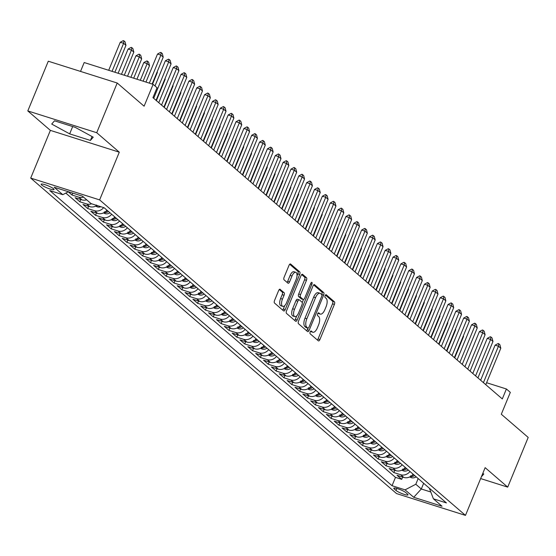 <?xml version="1.0" encoding="UTF-8"?>
<svg xmlns="http://www.w3.org/2000/svg" width="556" height="556" viewBox="0 0 556 556"><rect width="100%" height="100%" fill="white"/><g stroke="black" fill="none" stroke-linecap="round" stroke-linejoin="round"><path stroke-width="0.83" d="M310.172 331.946A1.501 0.667 107.6 0 0 310.144 333.781L318.331 340.842A2.141 0.952 107.6 0 0 318.491 340.932A2.141 0.952 107.6 0 0 319.909 339.549L334.385 304.424A2.141 0.952 107.6 0 0 334.42 301.811L326.233 294.75A1.501 0.667 107.6 0 0 326.122 294.687A1.501 0.667 107.6 0 0 325.128 295.653A1.501 0.667 107.6 0 0 325.107 297.481L326.163 298.398A6.853 3.044 107.6 0 1 326.059 306.766L324.85 309.692A6.853 3.044 107.6 0 1 320.319 314.098A6.853 3.044 107.6 0 1 319.811 313.813L318.748 312.896A1.501 0.667 107.6 0 0 318.637 312.833A1.501 0.667 107.6 0 0 317.65 313.799A1.501 0.667 107.6 0 0 317.622 315.627L318.685 316.545A6.853 3.044 107.6 0 1 318.574 324.912L317.372 327.845A6.853 3.044 107.6 0 1 312.84 332.245A6.853 3.044 107.6 0 1 312.333 331.96L311.27 331.049A1.501 0.667 107.6 0 0 311.158 330.987A1.501 0.667 107.6 0 0 310.172 331.946M41.644 184.988A6.978 1.175 -157.6 0 0 48.664 188.54A6.978 1.175 -157.6 0 0 54.057 189.533A6.978 1.175 -157.6 0 0 53.564 188.755A6.978 1.175 -157.6 0 0 46.544 185.204A6.978 1.175 -157.6 0 0 41.151 184.21A6.978 1.175 -157.6 0 0 41.644 184.988M280.196 289.301A2.141 0.952 107.6 0 0 280.036 289.21A2.141 0.952 107.6 0 0 278.619 290.593L274.56 300.442A2.141 0.952 107.6 0 0 274.525 303.062L283.616 310.901A2.141 0.952 107.6 0 0 283.775 310.992A2.141 0.952 107.6 0 0 285.193 309.616L299.67 274.49A2.141 0.952 107.6 0 0 299.705 271.87L290.607 264.03A2.141 0.952 107.6 0 0 290.454 263.94A2.141 0.952 107.6 0 0 289.037 265.316L284.13 277.222A2.141 0.952 107.6 0 0 284.095 279.842L287.987 283.192A2.141 0.952 107.6 0 0 288.147 283.282A2.141 0.952 107.6 0 0 289.558 281.906L291.997 276.005A5.727 2.544 107.6 0 1 295.785 272.322A5.727 2.544 107.6 0 1 296.119 279.557L286.583 302.686A5.727 2.544 107.6 0 1 282.795 306.37A5.727 2.544 107.6 0 1 282.462 299.128L284.053 295.278A2.141 0.952 107.6 0 0 284.088 292.658L279.856 289.196M480.648 478.57L507.711 487.132L528.2 437.426L501.31 414.241L510.325 392.376L506.398 388.985L502.304 398.93L152.942 97.661L157.042 87.723L153.115 84.338L84.185 62.536L80.53 71.418M96.723 132.717L27.8 110.922L50.374 130.382L119.297 152.184L96.723 132.717L117.212 83.018L144.101 106.203L153.115 84.338M119.297 152.184L99.628 199.896L465.476 515.384L396.553 493.582L30.705 178.094L99.628 199.896M507.711 487.132L485.145 467.665L465.476 515.384M298.523 321.111A2.141 0.952 107.6 0 0 298.489 323.724L307.579 331.571A2.141 0.952 107.6 0 0 307.739 331.661A2.141 0.952 107.6 0 0 309.157 330.285L323.634 295.16A2.141 0.952 107.6 0 0 323.668 292.539L314.578 284.7A2.141 0.952 107.6 0 0 314.418 284.609A2.141 0.952 107.6 0 0 313 285.986L298.523 321.111M295.597 321.236L286.507 313.396A2.141 0.952 107.6 0 1 286.542 310.776L301.018 275.651A2.141 0.952 107.6 0 1 302.436 274.275A2.141 0.952 107.6 0 1 302.596 274.365L306.481 277.722A2.141 0.952 107.6 0 1 306.453 280.335L300.581 294.583A2.141 0.952 107.6 0 0 300.546 297.196L303.124 299.427A2.141 0.952 107.6 0 0 303.284 299.517A2.141 0.952 107.6 0 0 304.702 298.141L310.818 283.31A1.501 0.667 107.6 0 1 311.805 282.344A1.501 0.667 107.6 0 1 311.895 284.234L297.175 319.95A2.141 0.952 107.6 0 1 295.757 321.326A2.141 0.952 107.6 0 1 295.597 321.236M27.8 110.922L48.289 61.216L117.212 83.018M68.284 191.806L71.988 195.003L72.766 193.113M83.539 197.109A8.722 7.68 130.8 0 1 78.792 197.158L81.927 199.861L75.129 197.714L79.842 201.772L80.78 199.5M91.629 203.795A8.722 7.68 130.8 0 1 86.639 203.927L89.78 206.637L82.983 204.483L87.688 208.549L88.626 206.269M103.701 207.617A8.722 7.68 130.8 0 1 94.492 210.696L97.634 213.407L90.83 211.252L95.542 215.318L96.48 213.038M111.666 214.248A8.722 7.68 130.8 0 1 102.339 217.465L105.48 220.176L98.683 218.021L103.395 222.087L104.333 219.808M119.519 221.017A8.722 7.68 130.8 0 1 110.192 224.235L113.334 226.945L106.53 224.791L111.242 228.857L112.18 226.584M127.366 227.786A8.722 7.68 130.8 0 1 118.046 231.004L121.18 233.715L114.383 231.567L119.095 235.626L120.033 233.353M135.219 234.556A8.722 7.68 130.8 0 1 125.892 237.773L129.034 240.484L122.237 238.336L126.942 242.395L127.88 240.122M143.073 241.325A8.722 7.68 130.8 0 1 133.746 244.55L136.887 247.253L130.083 245.106L134.795 249.164L135.733 246.892M150.919 248.094A8.722 7.68 130.8 0 1 141.592 251.319L144.734 254.022L137.937 251.875L142.649 255.934L143.587 253.661M158.773 254.863A8.722 7.68 130.8 0 1 149.446 258.088L152.587 260.792L145.79 258.644L150.495 262.703L151.434 260.43M166.626 261.633A8.722 7.68 130.8 0 1 157.299 264.858L160.434 267.568L153.637 265.414L158.349 269.479L159.287 267.2M174.473 268.402A8.722 7.68 130.8 0 1 165.146 271.627L168.287 274.337L161.49 272.183L166.202 276.249L167.134 273.969M182.326 275.178A8.722 7.68 130.8 0 1 172.999 278.396L176.141 281.107L169.337 278.952L174.049 283.018L174.987 280.738M190.173 281.948A8.722 7.68 130.8 0 1 180.846 285.165L183.987 287.876L177.19 285.721L181.902 289.787L182.841 287.508M198.026 288.717A8.722 7.68 130.8 0 1 188.699 291.935L191.841 294.645L185.044 292.498L189.749 296.556L190.687 294.284M205.88 295.486A8.722 7.68 130.8 0 1 196.553 298.704L199.694 301.415L192.89 299.267L197.602 303.326L198.541 301.053M213.726 302.255A8.722 7.68 130.8 0 1 204.399 305.48L207.541 308.184L200.744 306.036L205.456 310.095L206.394 307.822M221.58 309.025A8.722 7.68 130.8 0 1 212.253 312.25L215.394 314.953L208.59 312.806L213.302 316.864L214.241 314.592M229.426 315.794A8.722 7.68 130.8 0 1 220.106 319.019L223.241 321.722L216.444 319.575L221.156 323.634L222.094 321.361M237.28 322.563A8.722 7.68 130.8 0 1 227.953 325.788L231.094 328.492L224.297 326.344L229.002 330.41L229.941 328.13M245.133 329.333A8.722 7.68 130.8 0 1 235.807 332.558L238.948 335.268L232.144 333.113L236.856 337.179L237.794 334.9M252.98 336.109A8.722 7.68 130.8 0 1 243.653 339.327L246.794 342.037L239.997 339.883L244.709 343.949L245.648 341.669M260.834 342.878A8.722 7.68 130.8 0 1 251.507 346.096L254.648 348.807L247.844 346.652L252.556 350.718L253.494 348.438M268.68 349.648A8.722 7.68 130.8 0 1 259.36 352.865L262.495 355.576L255.697 353.421L260.41 357.487L261.348 355.214M276.534 356.417A8.722 7.68 130.8 0 1 267.207 359.635L270.348 362.345L263.551 360.198L268.256 364.256L269.194 361.984M284.387 363.186A8.722 7.68 130.8 0 1 275.06 366.404L278.202 369.114L271.397 366.967L276.11 371.026L277.048 368.753M292.234 369.955A8.722 7.68 130.8 0 1 282.907 373.18L286.048 375.884L279.251 373.736L283.963 377.795L284.901 375.522M300.087 376.725A8.722 7.68 130.8 0 1 290.76 379.95L293.902 382.653L287.104 380.506L291.81 384.564L292.748 382.292M307.941 383.494A8.722 7.68 130.8 0 1 298.614 386.719L301.748 389.422L294.951 387.275L299.663 391.334L300.601 389.061M315.787 390.263A8.722 7.68 130.8 0 1 306.46 393.488L309.602 396.199L302.805 394.044L307.517 398.11L308.448 395.83M323.641 397.033A8.722 7.68 130.8 0 1 314.314 400.257L317.455 402.968L310.651 400.813L315.363 404.879L316.301 402.6M331.487 403.809A8.722 7.68 130.8 0 1 322.16 407.027L325.302 409.737L318.505 407.583L323.217 411.648L324.155 409.369M339.341 410.578A8.722 7.68 130.8 0 1 330.014 413.796L333.155 416.507L326.358 414.352L331.063 418.418L332.001 416.145M347.194 417.347A8.722 7.68 130.8 0 1 337.867 420.565L341.009 423.276L334.205 421.128L338.917 425.187L339.855 422.914M355.041 424.117A8.722 7.68 130.8 0 1 345.714 427.335L348.855 430.045L342.058 427.898L346.77 431.956L347.708 429.684M362.894 430.886A8.722 7.68 130.8 0 1 353.567 434.111L356.709 436.814L349.905 434.667L354.617 438.726L355.555 436.453M370.741 437.655A8.722 7.68 130.8 0 1 361.421 440.88L364.555 443.584L357.758 441.436L362.47 445.495L363.409 443.222M378.594 444.425A8.722 7.68 130.8 0 1 369.267 447.649L372.409 450.353L365.612 448.205L370.317 452.264L371.255 449.992M386.448 451.194A8.722 7.68 130.8 0 1 377.121 454.419L380.262 457.129L373.458 454.975L378.17 459.041L379.109 456.761M394.294 457.963A8.722 7.68 130.8 0 1 384.967 461.188L388.109 463.899L381.312 461.744L386.024 465.81L386.962 463.53M402.148 464.74A8.722 7.68 130.8 0 1 392.821 467.957L395.962 470.668L389.158 468.513L393.87 472.579L400.674 474.727A8.722 7.68 -49.2 0 0 409.994 471.509M394.809 470.3L393.87 472.579M407.527 494.096L405.804 492.602A6.762 1.133 -157.6 0 0 399 489.162A6.762 1.133 -157.6 0 0 393.773 488.203A6.762 1.133 -157.6 0 0 394.253 488.953L395.976 490.441A6.762 1.133 -157.6 0 0 402.78 493.888A6.762 1.133 -157.6 0 0 408.007 494.847A6.762 1.133 -157.6 0 0 407.527 494.096M68.416 191.737L62.786 194.676L49.748 190.548L392.043 485.722L405.081 489.85L415.812 484.255L418.161 478.549M62.786 194.676L54.147 187.226L82.462 196.185L91.101 203.628L104.139 207.756L446.433 502.93L433.395 498.801L442.034 506.252L413.72 497.293L405.081 489.85M65.816 193.092L395.483 477.375L401.724 479.348L397.012 475.283L403.809 477.437A8.722 7.68 -49.2 0 0 413.136 474.212M392.821 467.957L386.024 465.81M384.967 461.188L378.17 459.041M377.121 454.419L370.317 452.264M369.267 447.649L362.47 445.495M361.421 440.88L354.617 438.726M353.567 434.111L346.77 431.956M345.714 427.335L338.917 425.187M337.867 420.565L331.063 418.418M330.014 413.796L323.217 411.648M322.16 407.027L315.363 404.879M314.314 400.257L307.517 398.11M306.46 393.488L299.663 391.334M298.614 386.719L291.81 384.564M290.76 379.95L283.963 377.795M282.907 373.18L276.11 371.026M275.06 366.404L268.256 364.256M267.207 359.635L260.41 357.487M259.36 352.865L252.556 350.718M251.507 346.096L244.709 343.949M243.653 339.327L236.856 337.179M235.807 332.558L229.002 330.41M227.953 325.788L221.156 323.634M220.106 319.019L213.302 316.864M212.253 312.25L205.456 310.095M204.399 305.48L197.602 303.326M196.553 298.704L189.749 296.556M188.699 291.935L181.902 289.787M180.846 285.165L174.049 283.018M172.999 278.396L166.202 276.249M165.146 271.627L158.349 269.479M157.299 264.858L150.495 262.703M149.446 258.088L142.649 255.934M141.592 251.319L134.795 249.164M133.746 244.55L126.942 242.395M125.892 237.773L119.095 235.626M118.046 231.004L111.242 228.857M110.192 224.235L103.395 222.087M102.339 217.465L95.542 215.318M94.492 210.696L87.688 208.549M86.639 203.927L79.842 201.772M78.792 197.158L71.988 195.003M415.812 484.255L421.302 488.995L430.615 491.935M423.658 483.289L421.302 488.995L413.72 497.293M429.35 488.189L433.395 498.801M50.374 130.382L30.705 178.094M506.398 388.985L486.59 382.723M402.662 477.069L401.724 479.348M395.483 477.375L392.043 485.722M395.962 470.668A8.722 7.68 -49.2 0 0 405.289 467.443M388.109 463.899A8.722 7.68 -49.2 0 0 397.436 460.674M380.262 457.129A8.722 7.68 -49.2 0 0 389.582 453.904M372.409 450.353A8.722 7.68 -49.2 0 0 381.736 447.135M364.555 443.584A8.722 7.68 -49.2 0 0 373.882 440.366M356.709 436.814A8.722 7.68 -49.2 0 0 366.036 433.597M348.855 430.045A8.722 7.68 -49.2 0 0 358.182 426.827M341.009 423.276A8.722 7.68 -49.2 0 0 350.329 420.051M333.155 416.507A8.722 7.68 -49.2 0 0 342.482 413.282M325.302 409.737A8.722 7.68 -49.2 0 0 334.629 406.512M317.455 402.968A8.722 7.68 -49.2 0 0 326.782 399.743M309.602 396.199A8.722 7.68 -49.2 0 0 318.929 392.974M301.748 389.422A8.722 7.68 -49.2 0 0 311.075 386.205M293.902 382.653A8.722 7.68 -49.2 0 0 303.228 379.435M286.048 375.884A8.722 7.68 -49.2 0 0 295.375 372.666M278.202 369.114A8.722 7.68 -49.2 0 0 287.528 365.897M270.348 362.345A8.722 7.68 -49.2 0 0 279.675 359.12M262.495 355.576A8.722 7.68 -49.2 0 0 271.821 352.351M254.648 348.807A8.722 7.68 -49.2 0 0 263.975 345.582M246.794 342.037A8.722 7.68 -49.2 0 0 256.121 338.812M238.948 335.268A8.722 7.68 -49.2 0 0 248.268 332.043M231.094 328.492A8.722 7.68 -49.2 0 0 240.421 325.274M223.241 321.722A8.722 7.68 -49.2 0 0 232.568 318.505M215.394 314.953A8.722 7.68 -49.2 0 0 224.721 311.735M207.541 308.184A8.722 7.68 -49.2 0 0 216.868 304.966M199.694 301.415A8.722 7.68 -49.2 0 0 209.014 298.197M191.841 294.645A8.722 7.68 -49.2 0 0 201.168 291.42M183.987 287.876A8.722 7.68 -49.2 0 0 193.314 284.651M176.141 281.107A8.722 7.68 -49.2 0 0 185.468 277.882M168.287 274.337A8.722 7.68 -49.2 0 0 177.614 271.113M160.434 267.568A8.722 7.68 -49.2 0 0 169.761 264.343M152.587 260.792A8.722 7.68 -49.2 0 0 161.914 257.574M144.734 254.022A8.722 7.68 -49.2 0 0 154.061 250.805M136.887 247.253A8.722 7.68 -49.2 0 0 146.214 244.035M129.034 240.484A8.722 7.68 -49.2 0 0 138.361 237.266M121.18 233.715A8.722 7.68 -49.2 0 0 130.507 230.49M113.334 226.945A8.722 7.68 -49.2 0 0 122.661 223.72M105.48 220.176A8.722 7.68 -49.2 0 0 114.807 216.951M97.634 213.407A8.722 7.68 -49.2 0 0 106.954 210.182M89.78 206.637A8.722 7.68 -49.2 0 0 96.876 205.456M81.927 199.861A8.722 7.68 -49.2 0 0 86.68 199.812M481.371 476.812L483.803 473.997L482.768 473.427M54.516 120.805L51.708 124.057L69.667 133.871L90.426 140.439L93.227 137.186L75.268 127.373L54.516 120.805M92.032 136.533L90.426 140.439M72.683 126.553L69.667 133.871M312.333 331.96L310.484 331.376A6.853 3.044 107.6 0 0 310.978 331.661L312.84 332.245M319.811 313.813L317.962 313.23A6.853 3.044 107.6 0 0 318.456 313.508L320.319 314.098M317.386 340.022A2.141 0.952 107.6 0 0 318.046 338.965L332.523 303.84A2.141 0.952 107.6 0 0 332.558 301.22L325.441 295.083M321.757 294.604L321.771 294.569A2.141 0.952 107.6 0 0 321.806 291.949L313.66 284.922M306.634 330.75A2.141 0.952 107.6 0 0 307.294 329.694L307.927 328.158M307.864 328.103A1.501 0.667 107.6 0 0 307.968 328.172A1.501 0.667 107.6 0 0 308.962 327.206L321.674 296.376A1.501 0.667 107.6 0 0 321.695 294.541L320.576 293.575A6.853 3.044 107.6 0 0 320.068 293.29A6.853 3.044 107.6 0 0 315.537 297.696L306.849 318.769A6.853 3.044 107.6 0 0 306.745 327.143L307.864 328.103L305.995 327.519A1.501 0.667 107.6 0 0 306.106 327.581A1.501 0.667 107.6 0 0 306.238 327.595M320.068 293.29L318.206 292.699A6.853 3.044 107.6 0 0 313.674 297.106L315.537 297.696M305.995 327.519L304.883 326.553A6.853 3.044 107.6 0 1 304.987 318.185L313.674 297.106M301.679 274.594L304.618 277.131L306.481 277.722M301.602 298.94A2.141 0.952 107.6 0 1 301.421 298.926A2.141 0.952 107.6 0 1 301.262 298.836L298.683 296.612A2.141 0.952 107.6 0 1 298.718 293.992L304.591 279.751A2.141 0.952 107.6 0 0 304.618 277.131M303.486 299.531L302.235 302.561M296.758 315.843L295.312 319.359L297.175 319.95M294.485 309.365A5.727 2.544 107.6 0 0 294.819 316.6A5.727 2.544 107.6 0 0 298.607 312.917L301.971 304.771A2.141 0.952 107.6 0 0 301.998 302.158L299.42 299.927A2.141 0.952 107.6 0 0 299.26 299.844A2.141 0.952 107.6 0 0 297.842 301.22L294.485 309.365L292.623 308.775A5.727 2.544 107.6 0 0 292.956 316.016L294.819 316.6M299.079 299.823L297.557 299.343A2.141 0.952 107.6 0 0 297.397 299.253A2.141 0.952 107.6 0 0 295.98 300.629L297.842 301.22M292.623 308.775L295.98 300.629M294.652 320.423A2.141 0.952 107.6 0 0 295.312 319.359M282.795 306.37L280.933 305.779A5.727 2.544 107.6 0 1 280.599 298.537L282.191 294.687A2.141 0.952 107.6 0 0 282.226 292.067L279.279 289.53M295.785 272.322L293.922 271.731A5.727 2.544 107.6 0 0 290.135 275.415L291.997 276.005M287.042 282.378A2.141 0.952 107.6 0 0 287.695 281.315L290.135 275.415M297.015 275.818L297.808 273.899A2.141 0.952 107.6 0 0 297.842 271.286L289.69 264.26M282.67 310.088A2.141 0.952 107.6 0 0 283.331 309.025L284.735 305.605M409.64 476.972L411.447 477.715A5.782 5.087 -49.2 0 0 416.166 476.826M410.509 475.811L411.454 476.624A5.782 5.087 -49.2 0 0 414.679 475.54M413.733 474.727A5.782 5.087 130.8 0 1 411.732 475.644M454.718 357.89L463.551 336.456L463.217 336.171M463.551 336.456L463.377 335.789M483.428 382.653L498.454 346.207L495.097 345.151L498.148 343.518L498.711 343.691L499.886 344.706L500.803 348.244L485.784 384.682M480.634 380.241L495.097 345.151M500.803 348.244L498.454 346.207L498.711 343.691M401.786 470.202L403.593 470.946A5.782 5.087 -49.2 0 0 408.319 470.056M402.662 469.042L403.6 469.855A5.782 5.087 -49.2 0 0 406.825 468.771M405.88 467.957A5.782 5.087 130.8 0 1 403.878 468.875M446.864 351.121L455.698 329.687L455.364 329.402M455.698 329.687L455.524 329.013M393.94 463.433L395.747 464.17A5.782 5.087 -49.2 0 0 400.466 463.287M394.809 462.272L395.754 463.085A5.782 5.087 -49.2 0 0 398.972 462.001M398.033 461.188A5.782 5.087 130.8 0 1 396.032 462.105M439.011 344.352L447.851 322.918L447.517 322.633M447.851 322.918L447.67 322.244M386.086 456.664L387.893 457.4A5.782 5.087 -49.2 0 0 392.612 456.518M386.955 455.503L387.9 456.316A5.782 5.087 -49.2 0 0 391.125 455.232M390.18 454.419A5.782 5.087 130.8 0 1 388.178 455.336M431.164 337.582L439.998 316.149L439.664 315.857M439.998 316.149L439.824 315.474M378.233 449.887L380.04 450.631A5.782 5.087 -49.2 0 0 384.766 449.748M379.109 448.734L380.047 449.547A5.782 5.087 -49.2 0 0 383.272 448.463M382.333 447.649A5.782 5.087 130.8 0 1 380.332 448.567M423.311 330.813L432.144 309.379L431.81 309.087M432.144 309.379L431.97 308.705M475.582 375.884L490.6 339.438L487.244 338.382L490.295 336.741L490.858 336.922L492.032 337.937L492.957 341.474L477.938 377.913M472.781 373.472L487.244 338.382M492.957 341.474L490.6 339.438L490.858 336.922M467.728 369.114L482.747 332.669L479.397 331.612L482.448 329.972L484.186 331.167L485.103 334.698L470.084 371.144M464.934 366.703L479.397 331.612M485.103 334.698L482.747 332.669L483.004 330.153M459.875 362.345L474.9 325.899L471.544 324.836L474.595 323.203L475.158 323.383L476.332 324.398L477.257 327.929L462.231 364.375M457.081 359.934L471.544 324.836M477.257 327.929L474.9 325.899L475.158 323.383M452.028 355.576L467.047 319.13L463.697 318.067L466.748 316.433L468.486 317.629L469.403 321.159L454.384 357.605M449.227 353.164L463.697 318.067M469.403 321.159L467.047 319.13L467.304 316.614M370.386 443.118L372.193 443.862A5.782 5.087 -49.2 0 0 376.912 442.979M371.255 441.964L372.2 442.771A5.782 5.087 -49.2 0 0 375.425 441.693M374.48 440.88A5.782 5.087 130.8 0 1 372.478 441.798M415.457 324.044L424.297 302.61L423.964 302.318M424.297 302.61L424.124 301.936M444.174 348.807L459.193 312.361L455.844 311.297L458.895 309.664L459.451 309.838L460.632 310.86L461.549 314.39L446.531 350.836M441.381 346.395L455.844 311.297M461.549 314.39L459.193 312.361L459.451 309.838M362.533 436.349L364.34 437.092A5.782 5.087 -49.2 0 0 369.066 436.21M363.409 435.188L364.347 436.001A5.782 5.087 -49.2 0 0 367.572 434.924M366.626 434.111A5.782 5.087 130.8 0 1 364.625 435.028M407.611 317.274L416.444 295.834L416.11 295.549M416.444 295.834L416.27 295.166M436.328 342.03L451.347 305.591L447.99 304.528L451.041 302.895L452.779 304.083L453.703 307.621L438.677 344.067M433.527 339.626L447.99 304.528M453.703 307.621L451.347 305.591L451.604 303.069M354.686 429.579L356.493 430.323A5.782 5.087 -49.2 0 0 361.212 429.44M355.555 428.419L356.493 429.232A5.782 5.087 -49.2 0 0 359.718 428.148M358.78 427.342A5.782 5.087 130.8 0 1 356.778 428.259M399.757 310.498L408.59 289.064L408.264 288.779M408.59 289.064L408.417 288.397M428.474 335.261L443.493 298.822L440.143 297.759L443.195 296.126L444.932 297.314L445.849 300.852L430.83 337.297M425.681 332.849L440.143 297.759M445.849 300.852L443.493 298.822L443.751 296.299M346.833 422.81L348.64 423.554A5.782 5.087 -49.2 0 0 353.359 422.664M347.702 421.65L348.647 422.463A5.782 5.087 -49.2 0 0 351.872 421.378M350.926 420.565A5.782 5.087 130.8 0 1 348.925 421.49M391.91 303.729L400.744 282.295L400.41 282.01M400.744 282.295L400.57 281.628M420.621 328.492L435.647 292.053L432.29 290.99L435.341 289.356L435.904 289.53L437.079 290.545L438.003 294.082L422.977 330.521M417.827 326.08L432.29 290.99M438.003 294.082L435.647 292.053L435.904 289.53M338.979 416.041L340.786 416.785A5.782 5.087 -49.2 0 0 345.512 415.895M339.855 414.88L340.793 415.693A5.782 5.087 -49.2 0 0 344.018 414.609M343.08 413.796A5.782 5.087 130.8 0 1 341.071 414.713M384.057 296.96L392.89 275.526L392.557 275.241M392.89 275.526L392.717 274.859M412.774 321.722L427.793 285.277L424.443 284.22L427.494 282.587L428.05 282.761L429.225 283.775L430.149 287.313L415.13 323.752M409.974 319.311L424.443 284.22M430.149 287.313L427.793 285.277L428.05 282.761M331.133 409.272L332.94 410.015A5.782 5.087 -49.2 0 0 337.659 409.126M332.001 408.111L332.947 408.924A5.782 5.087 -49.2 0 0 336.171 407.84M335.226 407.027A5.782 5.087 130.8 0 1 333.225 407.944M376.203 290.19L385.044 268.756L384.71 268.472M385.044 268.756L384.863 268.089M404.921 314.953L419.94 278.507L416.59 277.451L419.641 275.811L421.378 277.006L422.296 280.544L407.277 316.983M402.127 312.541L416.59 277.451M422.296 280.544L419.94 278.507L420.197 275.991M323.279 402.502L325.086 403.239A5.782 5.087 -49.2 0 0 329.812 402.356M324.148 401.342L325.093 402.155A5.782 5.087 -49.2 0 0 328.318 401.071M327.373 400.257A5.782 5.087 130.8 0 1 325.371 401.175M368.357 283.421L377.19 261.987L376.857 261.702M377.19 261.987L377.017 261.313M397.074 308.184L412.093 271.738L408.736 270.682L411.787 269.041L413.525 270.237L414.449 273.767L399.423 310.213M394.273 305.772L408.736 270.682M414.449 273.767L412.093 271.738L412.35 269.222M315.433 395.733L317.233 396.47A5.782 5.087 -49.2 0 0 321.959 395.587M316.301 394.572L317.24 395.385A5.782 5.087 -49.2 0 0 320.464 394.301M319.526 393.488A5.782 5.087 130.8 0 1 317.525 394.406M360.503 276.652L369.337 255.218L369.01 254.926M369.337 255.218L369.163 254.544M389.221 301.415L404.24 264.969L400.89 263.905L403.941 262.272L405.678 263.468L406.596 266.998L391.577 303.444M386.427 299.003L400.89 263.905M406.596 266.998L404.24 264.969L404.497 262.453M307.579 388.964L309.386 389.7A5.782 5.087 -49.2 0 0 314.105 388.818M308.448 387.803L309.393 388.616A5.782 5.087 -49.2 0 0 312.618 387.532M311.673 386.719A5.782 5.087 130.8 0 1 309.671 387.636M352.657 269.882L361.49 248.449L361.157 248.157M361.49 248.449L361.317 247.774M299.726 382.187L301.533 382.931A5.782 5.087 -49.2 0 0 306.259 382.048M300.601 381.034L301.54 381.84A5.782 5.087 -49.2 0 0 304.764 380.763M303.826 379.95A5.782 5.087 130.8 0 1 301.818 380.867M344.803 263.113L353.637 241.679L353.303 241.387M353.637 241.679L353.463 241.005M291.879 375.418L293.686 376.162A5.782 5.087 -49.2 0 0 298.405 375.279M292.748 374.257L293.693 375.071A5.782 5.087 -49.2 0 0 296.911 373.993M295.973 373.18A5.782 5.087 130.8 0 1 293.971 374.098M336.95 256.344L345.79 234.903L345.457 234.618M345.79 234.903L345.61 234.236M284.026 368.649L285.833 369.392A5.782 5.087 -49.2 0 0 290.552 368.51M284.894 367.488L285.84 368.301A5.782 5.087 -49.2 0 0 289.064 367.217M288.119 366.411A5.782 5.087 130.8 0 1 286.118 367.328M329.103 249.568L337.937 228.134L337.603 227.849M337.937 228.134L337.763 227.467M276.172 361.88L277.979 362.623A5.782 5.087 -49.2 0 0 282.705 361.734M277.048 360.719L277.986 361.532A5.782 5.087 -49.2 0 0 281.211 360.448M280.273 359.635A5.782 5.087 130.8 0 1 278.271 360.559M321.25 242.798L330.083 221.364L329.75 221.079M330.083 221.364L329.91 220.697M268.326 355.11L270.133 355.854A5.782 5.087 -49.2 0 0 274.852 354.964M269.194 353.95L270.14 354.763A5.782 5.087 -49.2 0 0 273.364 353.679M272.419 352.865A5.782 5.087 130.8 0 1 270.418 353.79M313.403 236.029L322.237 214.595L321.903 214.31M322.237 214.595L322.063 213.928M260.472 348.341L262.279 349.085A5.782 5.087 -49.2 0 0 267.005 348.195M261.348 347.18L262.286 347.993A5.782 5.087 -49.2 0 0 265.511 346.909M264.566 346.096A5.782 5.087 130.8 0 1 262.564 347.013M305.55 229.26L314.383 207.826L314.05 207.541M314.383 207.826L314.209 207.159M252.626 341.572L254.433 342.315A5.782 5.087 -49.2 0 0 259.152 341.426M253.494 340.411L254.433 341.224A5.782 5.087 -49.2 0 0 257.657 340.14M256.719 339.327A5.782 5.087 130.8 0 1 254.717 340.244M297.696 222.49L306.537 201.057L306.203 200.772M306.537 201.057L306.356 200.382M244.772 334.802L246.579 335.539A5.782 5.087 -49.2 0 0 251.298 334.656M245.641 333.642L246.586 334.455A5.782 5.087 -49.2 0 0 249.811 333.371M248.866 332.558A5.782 5.087 130.8 0 1 246.864 333.475M289.85 215.721L298.683 194.287L298.35 194.002M298.683 194.287L298.509 193.613M236.919 328.033L238.726 328.77A5.782 5.087 -49.2 0 0 243.452 327.887M237.794 326.872L238.732 327.686A5.782 5.087 -49.2 0 0 241.957 326.601M241.019 325.788A5.782 5.087 130.8 0 1 239.017 326.706M281.996 208.952L290.83 187.518L290.496 187.226M290.83 187.518L290.656 186.844M229.072 321.257L230.879 322A5.782 5.087 -49.2 0 0 235.598 321.118M229.941 320.103L230.886 320.909A5.782 5.087 -49.2 0 0 234.111 319.832M233.166 319.019A5.782 5.087 130.8 0 1 231.164 319.936M274.143 202.182L282.983 180.749L282.65 180.457M282.983 180.749L282.809 180.075M221.219 314.487L223.025 315.231A5.782 5.087 -49.2 0 0 227.751 314.349M222.087 313.327L223.032 314.14A5.782 5.087 -49.2 0 0 226.257 313.063M225.312 312.25A5.782 5.087 130.8 0 1 223.31 313.167M266.296 195.413L275.13 173.972L274.796 173.687M275.13 173.972L274.956 173.305M213.372 307.718L215.179 308.462A5.782 5.087 -49.2 0 0 219.898 307.579M214.241 306.558L215.179 307.371A5.782 5.087 -49.2 0 0 218.404 306.293M217.465 305.48A5.782 5.087 130.8 0 1 215.464 306.398M258.443 188.644L267.276 167.203L266.95 166.918M267.276 167.203L267.102 166.536M205.518 300.949L207.325 301.693A5.782 5.087 -49.2 0 0 212.044 300.803M206.387 299.788L207.332 300.601A5.782 5.087 -49.2 0 0 210.557 299.517M209.612 298.711A5.782 5.087 130.8 0 1 207.61 299.628M250.596 181.868L259.43 160.434L259.096 160.149M259.43 160.434L259.256 159.767M197.665 294.18L199.472 294.923A5.782 5.087 -49.2 0 0 204.198 294.034M198.541 293.019L199.479 293.832A5.782 5.087 -49.2 0 0 202.704 292.748M201.765 291.935A5.782 5.087 130.8 0 1 199.757 292.859M242.743 175.098L251.576 153.664L251.242 153.38M251.576 153.664L251.402 152.997M189.818 287.41L191.625 288.154A5.782 5.087 -49.2 0 0 196.344 287.264M190.687 286.25L191.632 287.063A5.782 5.087 -49.2 0 0 194.857 285.979M193.912 285.165A5.782 5.087 130.8 0 1 191.91 286.083M234.889 168.329L243.73 146.895L243.396 146.61M243.73 146.895L243.549 146.228M181.965 280.641L183.772 281.385A5.782 5.087 -49.2 0 0 188.498 280.495M182.834 279.48L183.779 280.293A5.782 5.087 -49.2 0 0 187.004 279.209M186.058 278.396A5.782 5.087 130.8 0 1 184.057 279.314M227.043 161.56L235.876 140.126L235.542 139.841M235.876 140.126L235.702 139.452M174.118 273.872L175.918 274.608A5.782 5.087 -49.2 0 0 180.644 273.726M174.987 272.711L175.925 273.524A5.782 5.087 -49.2 0 0 179.15 272.44M178.212 271.627A5.782 5.087 130.8 0 1 176.21 272.544M219.189 154.79L228.023 133.357L227.696 133.072M228.023 133.357L227.849 132.682M166.265 267.102L168.072 267.839A5.782 5.087 -49.2 0 0 172.791 266.956M167.134 265.942L168.079 266.755A5.782 5.087 -49.2 0 0 171.304 265.671M170.358 264.858A5.782 5.087 130.8 0 1 168.357 265.775M211.343 148.021L220.176 126.587L219.842 126.295M220.176 126.587L220.002 125.913M158.411 260.326L160.218 261.07A5.782 5.087 -49.2 0 0 164.944 260.187M159.287 259.172L160.225 259.986A5.782 5.087 -49.2 0 0 163.45 258.901M162.512 258.088A5.782 5.087 130.8 0 1 160.503 259.006M203.489 141.252L212.322 119.818L211.989 119.526M212.322 119.818L212.149 119.144M150.565 253.557L152.372 254.3A5.782 5.087 -49.2 0 0 157.091 253.418M151.434 252.403L152.379 253.209A5.782 5.087 -49.2 0 0 155.597 252.132M154.658 251.319A5.782 5.087 130.8 0 1 152.657 252.236M195.636 134.482L204.476 113.049L204.142 112.757M204.476 113.049L204.295 112.375M142.711 246.788L144.518 247.531A5.782 5.087 -49.2 0 0 149.237 246.649M143.58 245.627L144.525 246.44A5.782 5.087 -49.2 0 0 147.75 245.363M146.805 244.55A5.782 5.087 130.8 0 1 144.803 245.467M187.789 127.713L196.622 106.272L196.289 105.987M196.622 106.272L196.449 105.605M134.858 240.018L136.665 240.762A5.782 5.087 -49.2 0 0 141.391 239.879M135.733 238.858L136.672 239.671A5.782 5.087 -49.2 0 0 139.897 238.587M138.958 237.78A5.782 5.087 130.8 0 1 136.957 238.698M179.935 120.937L188.769 99.503L188.435 99.218M188.769 99.503L188.595 98.836M127.011 233.249L128.818 233.993A5.782 5.087 -49.2 0 0 133.537 233.103M127.88 232.088L128.825 232.901A5.782 5.087 -49.2 0 0 132.05 231.817M131.105 231.004A5.782 5.087 130.8 0 1 129.103 231.928M172.089 114.168L180.922 92.734L180.589 92.449M180.922 92.734L180.749 92.067M119.158 226.48L120.965 227.223A5.782 5.087 -49.2 0 0 125.691 226.334M120.033 225.319L120.972 226.132A5.782 5.087 -49.2 0 0 124.196 225.048M123.251 224.235A5.782 5.087 130.8 0 1 121.25 225.152M164.235 107.398L173.069 85.965L172.735 85.68M173.069 85.965L172.895 85.297M111.311 219.71L113.118 220.454A5.782 5.087 -49.2 0 0 117.837 219.564M112.18 218.55L113.118 219.363A5.782 5.087 -49.2 0 0 116.343 218.279M115.405 217.465A5.782 5.087 130.8 0 1 113.403 218.383M156.382 100.629L165.222 79.195L164.889 78.91M165.222 79.195L165.042 78.528M103.458 212.941L105.265 213.678A5.782 5.087 -49.2 0 0 109.984 212.795M104.326 211.78L105.272 212.594A5.782 5.087 -49.2 0 0 108.496 211.509M107.551 210.696A5.782 5.087 130.8 0 1 105.55 211.614M152.532 84.151L157.369 72.426L157.035 72.141M157.369 72.426L157.195 71.752M95.604 206.172L97.411 206.908A5.782 5.087 -49.2 0 0 100.851 206.714M96.48 205.011L97.418 205.824A5.782 5.087 -49.2 0 0 97.925 205.79M143.121 81.176L149.515 65.657L147.159 63.627L140.3 80.279M143.809 62.564L146.86 60.931L147.416 61.104L147.159 63.627L143.809 62.564L136.943 79.223M147.416 61.104L148.598 62.119L149.515 65.657M133.704 78.194L141.669 58.887L139.313 56.851L130.882 77.305M135.956 55.795L139.007 54.161L139.57 54.335L139.313 56.851L135.956 55.795L127.532 76.242M139.57 54.335L140.744 55.35L141.669 58.887M124.294 75.22L133.815 52.118L131.459 50.082L121.465 74.323M128.109 49.025L131.16 47.392L131.716 47.566L131.459 50.082L128.109 49.025L118.115 73.267M131.716 47.566L132.898 48.581L133.815 52.118M114.877 72.245L125.962 45.342L123.613 43.312L112.055 71.349M120.256 42.256L123.307 40.616L123.87 40.797L123.613 43.312L120.256 42.256L108.698 70.285M123.87 40.797L125.044 41.811L125.962 45.342M381.367 294.645L396.393 258.199L393.036 257.136L396.087 255.503L396.65 255.684L397.825 256.698L398.742 260.229L383.723 296.675M378.573 292.234L393.036 257.136M398.742 260.229L396.393 258.199L396.65 255.684M373.521 287.876L388.54 251.43L385.19 250.367L388.241 248.734L388.797 248.907L389.971 249.929L390.896 253.46L375.877 289.905M370.72 285.464L385.19 250.367M390.896 253.46L388.54 251.43L388.797 248.907M365.667 281.107L380.686 244.661L377.336 243.597L380.387 241.964L382.125 243.153L383.042 246.69L368.023 283.136M362.873 278.695L377.336 243.597M383.042 246.69L380.686 244.661L380.943 242.138M357.814 274.33L372.84 237.892L369.483 236.828L372.534 235.195L374.271 236.383L375.196 239.921L360.17 276.367M355.02 271.919L369.483 236.828M375.196 239.921L372.84 237.892L373.097 235.369M349.967 267.561L364.986 231.122L361.636 230.059L364.687 228.426L366.425 229.614L367.342 233.152L352.323 269.597M347.166 265.149L361.636 230.059M367.342 233.152L364.986 231.122L365.243 228.599M342.114 260.792L357.14 224.346L353.783 223.29L356.834 221.656L357.397 221.83L358.571 222.845L359.489 226.382L344.47 262.821M339.32 258.38L353.783 223.29M359.489 226.382L357.14 224.346L357.397 221.83M334.267 254.022L349.286 217.577L345.929 216.52L348.98 214.887L350.718 216.075L351.642 219.613L336.616 256.052M331.466 251.611L345.929 216.52M351.642 219.613L349.286 217.577L349.543 215.061M326.414 247.253L341.433 210.807L338.083 209.751L341.134 208.111L342.871 209.306L343.789 212.837L328.77 249.283M323.62 244.842L338.083 209.751M343.789 212.837L341.433 210.807L341.69 208.291M318.56 240.484L333.586 204.038L330.229 202.982L333.28 201.341L333.843 201.522L335.018 202.537L335.942 206.067L320.916 242.513M315.766 238.072L330.229 202.982M335.942 206.067L333.586 204.038L333.843 201.522M310.714 233.715L325.733 197.269L322.383 196.205L325.434 194.572L325.99 194.753L327.164 195.768L328.089 199.298L313.07 235.744M307.913 231.303L322.383 196.205M328.089 199.298L325.733 197.269L325.99 194.753M302.86 226.945L317.879 190.5L314.529 189.436L317.58 187.803L319.318 188.998L320.235 192.529L305.216 228.975M300.066 224.534L314.529 189.436M320.235 192.529L317.879 190.5L318.136 187.984M295.014 220.176L310.033 183.73L306.676 182.667L309.727 181.034L310.29 181.207L311.464 182.229L312.389 185.76L297.363 222.205M292.213 217.764L306.676 182.667M312.389 185.76L310.033 183.73L310.29 181.207M287.16 213.4L302.179 176.961L298.829 175.898L301.88 174.264L303.618 175.453L304.535 178.99L289.516 215.436M284.366 210.988L298.829 175.898M304.535 178.99L302.179 176.961L302.436 174.438M279.307 206.63L294.332 170.192L290.976 169.128L294.027 167.495L295.764 168.683L296.689 172.221L281.663 208.667M276.513 204.219L290.976 169.128M296.689 172.221L294.332 170.192L294.59 167.669M271.46 199.861L286.479 163.415L283.129 162.359L286.18 160.726L286.736 160.899L287.911 161.914L288.835 165.452L273.816 201.891M268.659 197.45L283.129 162.359M288.835 165.452L286.479 163.415L286.736 160.899M263.607 193.092L278.625 156.646L275.276 155.59L278.327 153.956L280.064 155.145L280.982 158.682L265.963 195.121M260.813 190.68L275.276 155.59M280.982 158.682L278.625 156.646L278.883 154.13M255.753 186.323L270.779 149.877L267.422 148.82L270.473 147.18L271.036 147.361L272.211 148.376L273.135 151.913L258.109 188.352M252.959 183.911L267.422 148.82M273.135 151.913L270.779 149.877L271.036 147.361M247.906 179.553L262.925 143.107L259.576 142.051L262.627 140.411L264.364 141.606L265.281 145.137L250.263 181.583M245.113 177.142L259.576 142.051M265.281 145.137L262.925 143.107L263.183 140.592M240.053 172.784L255.079 136.338L251.722 135.275L254.773 133.642L255.336 133.822L256.511 134.837L257.428 138.368L242.409 174.813M237.259 170.372L251.722 135.275M257.428 138.368L255.079 136.338L255.336 133.822M232.206 166.015L247.225 129.569L243.875 128.505L246.927 126.872L247.483 127.053L248.657 128.068L249.581 131.598L234.562 168.044M229.406 163.603L243.875 128.505M249.581 131.598L247.225 129.569L247.483 127.053M224.353 159.245L239.372 122.8L236.022 121.736L239.073 120.103L239.629 120.277L240.811 121.298L241.728 124.829L226.709 161.275M221.559 156.834L236.022 121.736M241.728 124.829L239.372 122.8L239.629 120.277M216.499 152.469L231.525 116.03L228.168 114.967L231.22 113.334L232.957 114.522L233.881 118.06L218.855 154.505M213.706 150.064L228.168 114.967M233.881 118.06L231.525 116.03L231.782 113.507M208.653 145.7L223.672 109.261L220.322 108.198L223.373 106.564L225.11 107.753L226.028 111.29L211.009 147.736M205.852 143.288L220.322 108.198M226.028 111.29L223.672 109.261L223.929 106.738M200.799 138.93L215.825 102.492L212.468 101.428L215.519 99.795L217.257 100.984L218.174 104.521L203.155 140.96M198.005 136.519L212.468 101.428M218.174 104.521L215.825 102.492L216.075 99.969M192.953 132.161L207.972 95.715L204.615 94.659L207.666 93.026L209.403 94.214L210.328 97.752L195.302 134.191M190.152 129.75L204.615 94.659M210.328 97.752L207.972 95.715L208.229 93.199M185.099 125.392L200.118 88.946L196.768 87.89L199.819 86.249L201.557 87.445L202.474 90.982L187.455 127.421M182.305 122.98L196.768 87.89M202.474 90.982L200.118 88.946L200.375 86.43M177.246 118.623L192.272 82.177L188.915 81.12L191.966 79.48L192.529 79.661L193.703 80.676L194.628 84.206L179.602 120.652M174.452 116.211L188.915 81.12M194.628 84.206L192.272 82.177L192.529 79.661M169.399 111.853L184.418 75.407L181.068 74.344L184.119 72.711L184.675 72.892L185.85 73.906L186.774 77.437L171.755 113.883M166.598 109.442L181.068 74.344M186.774 77.437L184.418 75.407L184.675 72.892M161.546 105.084L176.565 68.638L173.215 67.575L176.266 65.942L178.003 67.137L178.921 70.668L163.902 107.113M158.752 102.672L173.215 67.575M178.921 70.668L176.565 68.638L176.822 66.122M153.699 98.315L168.718 61.869L165.361 60.806L168.412 59.172L168.975 59.346L170.15 60.368L171.074 63.898L156.048 100.344M154.999 85.958L165.361 60.806M171.074 63.898L168.718 61.869L168.975 59.346M149.314 83.136L160.865 55.1L157.515 54.036L160.566 52.403L161.122 52.577L162.303 53.591L163.221 57.129L152.135 84.025M145.957 82.073L157.515 54.036M163.221 57.129L160.865 55.1L161.122 52.577M400.674 474.727L403.809 477.437M396.803 488.446L395.976 490.441M394.642 488.008L394.253 488.953M332.558 301.22L334.42 301.811M332.523 303.84L334.385 304.424M318.046 338.965L319.909 339.549M321.806 291.949L323.668 292.539M321.771 294.569L323.634 295.16M307.294 329.694L309.157 330.285M304.987 318.185L306.849 318.769M304.883 326.553L306.745 327.143M304.591 279.751L306.453 280.335M298.718 293.992L300.581 294.583M298.683 296.612L300.546 297.196M301.262 298.836L303.124 299.427M310.602 283.831L311.895 284.234M282.226 292.067L284.088 292.658M282.191 294.687L284.053 295.278M280.599 298.537L282.462 299.128M287.695 281.315L289.558 281.906M297.842 271.286L299.705 271.87M297.808 273.899L299.67 274.49M283.331 309.025L285.193 309.616M410.196 476.687L411.336 477.667M411.871 475.609L411.454 476.624M402.349 469.917L403.482 470.897M404.017 468.84L403.6 469.855M394.496 463.148L395.629 464.128M396.171 462.071L395.754 463.085M386.649 456.379L387.782 457.359M388.317 455.301L387.9 456.316M378.796 449.609L379.929 450.589M380.464 448.532L380.047 449.547M370.942 442.84L372.075 443.82M372.617 441.763L372.2 442.771M363.096 436.071L364.229 437.044M364.764 434.994L364.347 436.001M355.242 429.301L356.375 430.274M356.91 428.224L356.493 429.232M347.389 422.532L348.529 423.505M349.064 421.448L348.647 422.463M339.542 415.756L340.675 416.736M341.21 414.679L340.793 415.693M331.689 408.987L332.822 409.967M333.364 407.909L332.947 408.924M323.842 402.217L324.975 403.197M325.51 401.14L325.093 402.155M315.989 395.448L317.122 396.428M317.657 394.371L317.24 395.385M308.135 388.679L309.275 389.659M309.81 387.601L309.393 388.616M300.289 381.909L301.421 382.889M301.957 380.832L301.54 381.84M292.435 375.14L293.568 376.12M294.11 374.063L293.693 375.071M284.589 368.371L285.721 369.344M286.257 367.294L285.84 368.301M276.735 361.602L277.868 362.575M278.403 360.517L277.986 361.532M268.882 354.825L270.021 355.805M270.557 353.748L270.14 354.763M261.035 348.056L262.168 349.036M262.703 346.979L262.286 347.993M253.182 341.287L254.314 342.267M254.856 340.209L254.433 341.224M245.328 334.517L246.468 335.497M247.003 333.44L246.586 334.455M237.481 327.748L238.614 328.728M239.149 326.671L238.732 327.686M229.628 320.979L230.761 321.959M231.303 319.902L230.886 320.909M221.781 314.209L222.914 315.189M223.449 313.132L223.032 314.14M213.928 307.44L215.061 308.413M215.596 306.363L215.179 307.371M206.074 300.671L207.214 301.644M207.749 299.587L207.332 300.601M198.228 293.902L199.361 294.875M199.896 292.817L199.479 293.832M190.374 287.125L191.507 288.105M192.049 286.048L191.632 287.063M182.528 280.356L183.661 281.336M184.196 279.279L183.779 280.293M174.674 273.587L175.807 274.567M176.342 272.51L175.925 273.524M166.821 266.817L167.961 267.797M168.496 265.74L168.079 266.755M158.974 260.048L160.107 261.028M160.642 258.971L160.225 259.986M151.121 253.279L152.254 254.259M152.796 252.202L152.379 253.209M143.274 246.51L144.407 247.483M144.942 245.432L144.525 246.44M135.421 239.74L136.554 240.713M137.089 238.663L136.672 239.671M127.567 232.971L128.707 233.944M129.242 231.887L128.825 232.901M119.721 226.195L120.854 227.175M121.389 225.117L120.972 226.132M111.867 219.425L113 220.405M113.542 218.348L113.118 219.363M104.014 212.656L105.153 213.636M105.689 211.579L105.272 212.594M96.167 205.887L97.3 206.867M306.106 327.581L307.968 328.172M301.421 298.926L303.284 299.517M297.397 299.253L299.26 299.844"/></g></svg>
